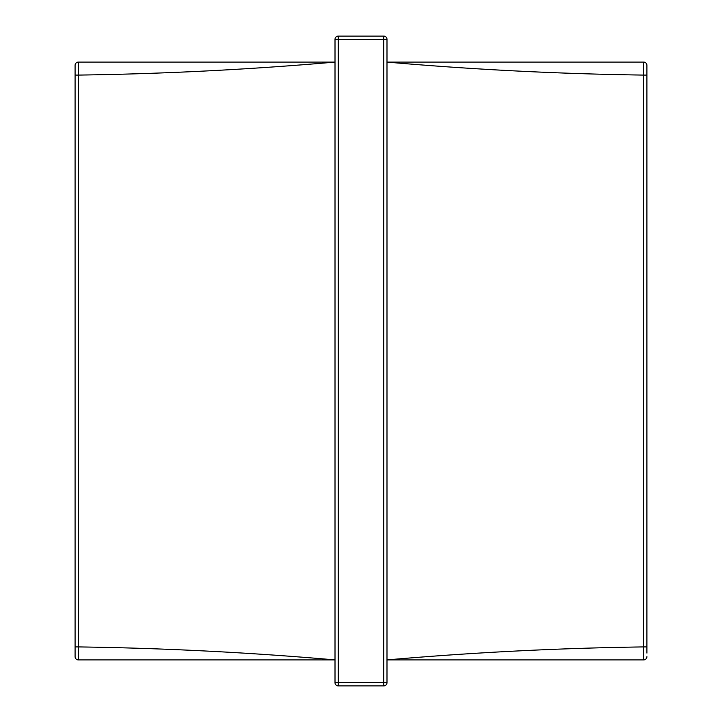 <?xml version="1.0" encoding="UTF-8"?>
<svg xmlns="http://www.w3.org/2000/svg" width="722" height="722" viewBox="0 0 722 722"><rect width="100%" height="100%" fill="white"/><g stroke="black" fill="none" stroke-linecap="round" stroke-linejoin="round"><path stroke-width="1.08" d="M386.992 39.349L386.992 682.651A3.249 3.249 0 0 1 383.743 685.9L338.257 685.9A3.249 3.249 0 0 1 335.008 682.651L335.008 39.349L338.257 39.349L338.257 682.651L383.743 682.651L383.743 39.349L338.257 39.349L338.257 36.1L383.743 36.1A3.249 3.249 0 0 1 386.992 39.349L383.743 39.349L383.743 36.1M646.912 656.659A3.249 3.249 0 0 1 643.663 659.908L386.992 659.908C472.549 652.444 558.106 648.121 643.663 646.912L643.663 75.088C558.106 73.879 472.549 69.556 386.992 62.092L643.663 62.092A3.249 3.249 0 0 1 646.912 65.341L646.912 653.094M646.912 75.088L643.663 75.088L643.663 62.092M643.663 659.908L643.663 646.912L646.912 646.912M335.008 659.908L78.337 659.908L78.337 646.912C163.894 648.121 249.451 652.444 335.008 659.908M335.008 62.092C249.451 69.556 163.894 73.879 78.337 75.088L78.337 646.912L75.088 646.912L75.088 65.341A3.249 3.249 0 0 1 78.337 62.092L335.008 62.092L78.337 62.092L78.337 75.088L75.088 75.088M75.088 656.659A3.249 3.249 0 0 0 78.337 659.908A3.249 3.249 0 0 1 75.088 656.659L75.088 646.912M338.257 36.1A3.249 3.249 0 0 0 335.008 39.349A3.249 3.249 0 0 1 338.257 36.1M335.008 682.651A3.249 3.249 0 0 0 338.257 685.9L338.257 682.651L335.008 682.651M383.743 685.9A3.249 3.249 0 0 0 386.992 682.651L383.743 682.651L383.743 685.9M78.337 62.092A3.249 3.249 0 0 0 75.088 65.341"/></g></svg>
